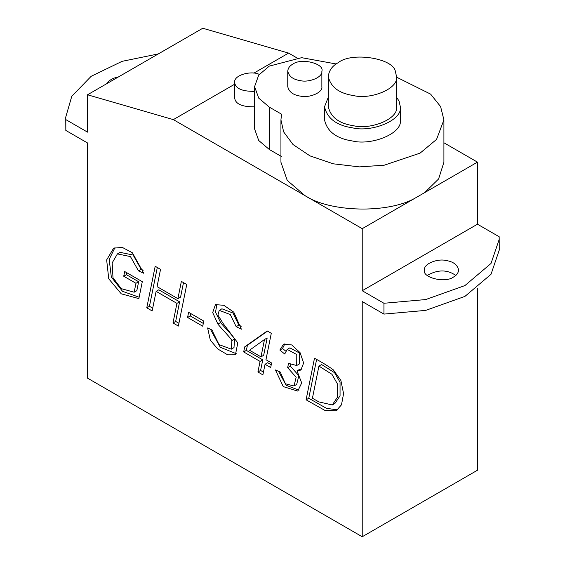 <?xml version="1.0" encoding="UTF-8"?>
<svg xmlns="http://www.w3.org/2000/svg" width="565" height="565" viewBox="0 0 565 565"><rect width="100%" height="100%" fill="white"/><g stroke="black" fill="none" stroke-linecap="round" stroke-linejoin="round"><path stroke-width="0.85" d="M314.486 358.238L306.089 399.815L324.932 410.416L336.203 410.769L341.493 404.794L343.577 393.636L340.872 380.422L333.258 369.807C328.47 366.282 322.212 362.426 314.486 358.238M280.261 372.038L275.438 369.955L283.249 386.608L297.769 391.093L301.696 382.943L297.013 370.859L300.884 370.061L303.631 363.02L300.072 352.638L291.702 344.925L283.446 344.332L279.845 350.06L284.732 354.015L287.19 349.41L296.78 354.552L296.71 365.513L288.517 363.352L287.663 367.645L296.159 377.265L294.005 385.973L285.403 383.783L280.261 372.038M260.084 361.409L257.915 371.996L262.88 374.863L265.041 364.27L270.684 367.533L271.588 362.984L265.946 359.721L271.292 333.301L267.238 330.963L244.716 346.861L243.677 351.939L260.084 361.409L262.76 359.863L246.361 350.392L247.399 345.314L267.506 331.118M212.892 330.426L207.623 327.954L210.314 340.144L217.702 348.93L227.653 354.827L235.421 354.806L237.794 342.891L223.175 323.554L217.921 315.093L219.227 310.347L230.301 314.564L236.17 326.669L241.354 329.19L233.797 312.177L223.839 305.305L215.442 304.627L212.694 312.586L217.906 324.084C220.202 327.227 231.318 338.541 231.862 340.582L231.318 349.163L219.058 344.615L212.843 332.008L212.892 330.426M188.618 312.325L187.573 317.459L202.743 326.217L203.76 321.068L188.618 312.325M155.191 266.27L146.766 307.826L152.147 310.934L156.124 291.356L176.93 303.37L172.989 322.968L178.356 326.069L186.747 284.492L181.372 281.384L177.897 298.666L157.049 286.632L160.538 269.357L155.191 266.27M362.229 290.735L362.229 228.67L173.349 119.618L87.533 94.779L87.533 132.139L65.83 119.611L65.83 130.437L87.533 142.973L87.533 378.155L362.229 536.75L362.229 301.562L383.939 314.098L425.692 310.39L464.917 296.406L491.006 274.308L499.255 250.062L499.17 236.735L477.467 224.206L362.229 290.735L383.939 303.264L383.939 314.098M123.728 276.228L124.696 271.525L142.295 281.688L138.87 298.61L121.263 293.835L108.741 278.806L106.651 259.921L113.607 248.176L122.273 247.385L132.387 252.781L143.75 273.255L138.489 270.875L130.437 256.574L117.421 253.904L112.174 262.88L112.993 277.705L121.185 288.623L134.145 292.218L135.96 283.291L123.728 276.228L126.412 274.682L138.637 281.737L136.829 290.671L134.145 292.218M477.467 224.206L477.467 162.141L424.64 192.637L438.588 178.985L443.913 162.254L443.913 119.879L440.601 106.594L430.615 94.122L396.538 77.151M477.467 162.141L443.913 142.768M259.257 74.403C251.722 70.413 233.755 74.884 234.637 82.299L234.637 97.773C235.287 103.96 241.94 106.969 254.589 106.806M297.035 57.969L288.581 53.089L253.798 73.168M234.637 84.234L173.349 119.618M336.182 63.972L301.632 57.679L269.3 66.112L258.721 75.096L254.589 86.615L258.721 98.126L269.3 107.11L281.54 114.179L280.939 119.879L280.939 162.254L287.218 180.362L304.81 195.518C329.741 212.355 387.788 213.747 415.056 198.167L362.229 228.67M254.589 86.615L254.589 128.989L258.721 140.501L269.3 149.485L281.54 156.554M288.581 53.089L202.771 28.25L87.533 94.779M362.229 536.75L477.467 470.221L477.467 288.192M118.459 76.925C112.816 78.027 109.045 80.209 107.138 83.465M158.313 53.915L122.089 61.338L91.191 76.282L71.797 96.241L65.745 117.117L65.83 119.611M65.745 117.117L65.83 130.437M383.939 303.264L425.692 299.563L464.917 285.572L491.006 263.474L499.255 239.228M453.617 276.963C456.633 275.346 458.3 273.022 458.611 269.999C457.452 264.752 453.236 261.581 445.969 260.493C437.677 258.353 423.362 263.798 424.499 269.999C421.723 277.436 445.164 283.566 453.617 276.963M455.8 275.416C447.162 269.47 437.67 269.47 427.31 275.416M234.637 82.299C235.287 88.486 241.94 91.502 254.589 91.332M280.939 119.879L283.651 131.906L293.037 144.541L310.008 155.898L333.294 163.815L359.404 166.887L384.179 165.213L420.049 153.143L436.554 139.414L443.913 119.879M415.056 198.167L424.64 192.637M324.529 106.729L324.529 119.879C327.121 131.546 336.486 138.587 352.617 141.01C371.043 145.763 402.845 133.679 400.331 119.886L400.331 106.729M321.866 71.141L321.866 86.615C322.996 92.822 308.688 98.261 300.396 96.121C293.136 95.033 288.92 91.862 287.755 86.622L287.755 71.141C288.92 76.388 293.136 79.559 300.396 80.647C308.688 82.787 322.996 77.349 321.866 71.141C324.649 63.704 301.209 57.574 292.748 64.177C289.725 65.801 288.058 68.125 287.755 71.148M328.314 97.187L324.529 106.743C327.121 118.396 336.486 125.437 352.617 127.859C371.043 132.613 402.845 120.522 400.331 106.736L399.038 101.064L396.538 97.187M396.538 106.736C398.798 119.144 370.181 130.028 353.598 125.748C339.078 123.566 330.652 117.23 328.314 106.743M338.308 62.63C332.255 65.872 328.929 70.519 328.314 76.572C330.652 87.059 339.078 93.395 353.598 95.577C370.181 99.857 398.798 88.973 396.538 76.565L395.373 71.458C393.438 58.153 351.508 51.662 338.308 62.63M114.992 247.519L109.172 259.441L111.34 277.062L122.52 291.321L139.145 297.232M117.421 253.904L120.098 252.357L133.121 255.027L141.165 269.328L143.192 270.247M141.165 269.328L138.489 270.875M138.637 281.737L135.96 283.291M126.807 272.747L126.412 274.682M152.705 308.165L149.45 306.279L157.31 267.492M149.45 306.279L146.766 307.826M178.914 323.293L175.673 321.421L179.606 301.823L158.807 289.81L156.124 291.356M179.606 301.823L176.93 303.37M175.673 321.421L172.989 322.968M177.897 298.666L180.574 297.119L183.491 282.613M203.287 323.434L190.25 315.913L190.737 313.547M190.25 315.913L187.573 317.459M241.22 326.273L238.854 325.122L232.978 313.017L221.911 308.801L219.227 310.347M236.636 353.845L220.272 347.291L210.434 329.268M238.854 325.122L236.17 326.669M231.318 349.163L233.995 347.609L234.546 339.035C234.002 336.994 222.878 325.68 220.59 322.537L215.533 312.163L216.932 304.069M220.59 322.537L217.906 324.084M234.546 339.035L231.862 340.582M260.988 356.861L263.664 355.314L267.174 337.962L264.498 339.509L260.988 356.861L249.518 350.244L264.498 339.509M263.445 372.095L260.592 370.449L262.76 359.863M260.592 370.449L257.915 371.996M271.235 364.757L267.718 362.723L265.041 364.27M247.399 345.314L244.716 346.861M246.361 350.392L243.677 351.939M299.026 390.182L286.201 385.316L278.467 371.262M302.063 369.1L299.69 369.312L297.013 370.859M285.664 351.049L282.528 348.513L284.894 343.739M282.528 348.513L279.845 350.06M296.71 365.513L299.386 363.966L299.464 353.005L289.873 347.863L287.19 349.41M294.005 385.973L296.689 384.426L298.843 375.718L290.346 366.099L290.622 364.679M290.346 366.099L287.663 367.645M318.78 401.877L312.424 398.212L318.928 366.085L331.945 374.284L337.369 383.797L337.369 397.329L332.269 404.964L318.78 401.877M332.269 404.964L334.953 403.417L340.052 395.783L340.045 382.251L334.621 372.738L321.605 364.538L318.928 366.085M337.531 409.879L326.436 408.325L308.773 398.269L316.605 359.46M308.773 398.269L306.089 399.815M269.3 107.11L269.3 149.485M396.538 106.729L396.538 76.55M328.314 106.729L328.314 76.55"/></g></svg>
